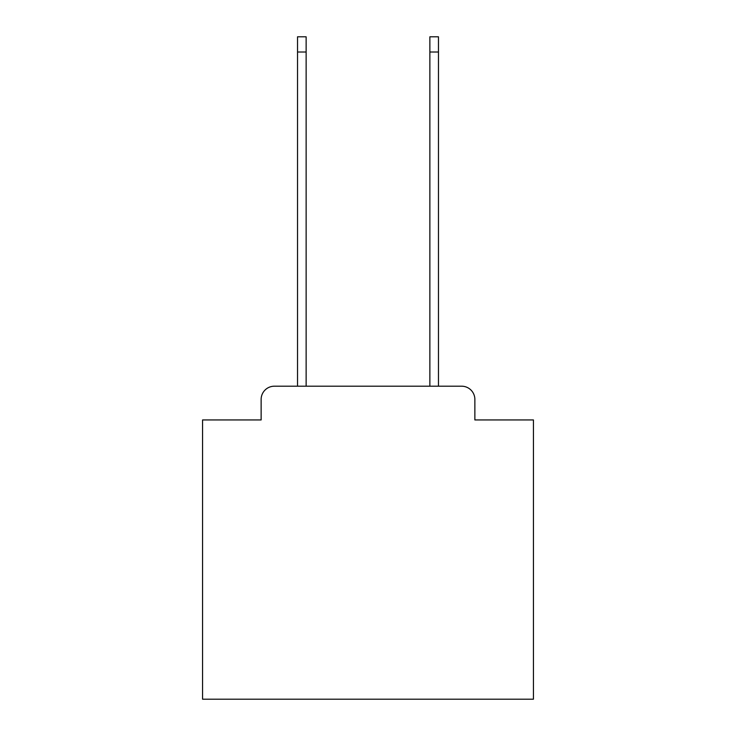 <?xml version="1.0" encoding="UTF-8"?>
<svg xmlns="http://www.w3.org/2000/svg" width="736" height="736" viewBox="0 0 736 736"><rect width="100%" height="100%" fill="white"/><g stroke="black" fill="none" stroke-linecap="round" stroke-linejoin="round"><path stroke-width="1.1" d="M261.133 399.436L261.133 419.943L261.133 399.436A13.239 13.239 0 0 1 274.362 386.198L297.528 386.198L297.528 36.8L306.13 36.8L306.13 386.198L429.87 386.198L429.87 36.8L438.472 36.8L438.472 386.198L461.638 386.198L274.362 386.198M474.867 419.943L474.867 399.436L474.867 419.943L533.434 419.943L533.434 699.2L202.566 699.2L202.566 419.943L261.133 419.943M474.867 399.436A13.239 13.239 0 0 0 461.638 386.198M297.528 52.017L306.13 52.017M438.472 52.017L429.87 52.017"/></g></svg>
